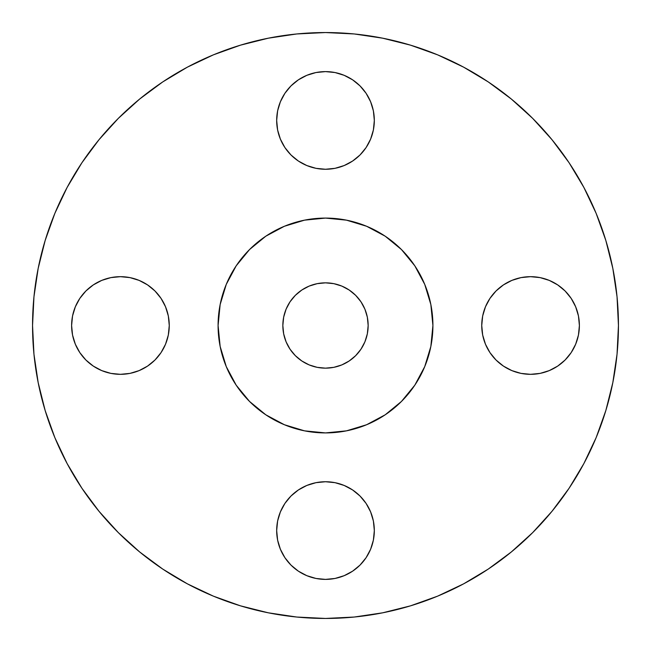 <?xml version="1.0" encoding="UTF-8"?>
<svg xmlns="http://www.w3.org/2000/svg" width="651" height="651" viewBox="0 0 651 651"><rect width="100%" height="100%" fill="white"/><g stroke="black" fill="none" stroke-linecap="round" stroke-linejoin="round"><path stroke-width="0.98" d="M374.325 120.435A48.825 48.825 0 0 1 325.5 169.26A48.825 48.825 0 0 1 276.675 120.435L277.611 129.964L280.394 139.119L284.902 147.557L290.973 154.962L298.378 161.033L306.816 165.541L315.971 168.324L325.5 169.26L335.029 168.324L344.184 165.541L352.622 161.033L360.027 154.962L366.098 147.557L370.606 139.119L373.389 129.964L374.325 120.435L373.389 110.906L370.606 101.751L366.098 93.313L360.027 85.908L352.622 79.837L344.184 75.329L335.029 72.546L325.5 71.61L315.971 72.546L306.816 75.329L298.378 79.837L290.973 85.908L284.902 93.313L280.394 101.751L277.611 110.906L276.675 120.435A48.825 48.825 0 0 1 325.5 71.61A48.825 48.825 0 0 1 374.325 120.435M571.163 298.378L575.671 306.816L578.454 315.971L579.39 325.5A48.825 48.825 0 0 1 530.565 374.325A48.825 48.825 0 0 1 481.74 325.5L482.676 335.029L485.459 344.184L489.967 352.622L496.038 360.027L503.443 366.098L511.881 370.606L521.036 373.389L530.565 374.325L540.094 373.389L549.249 370.606L557.687 366.098L565.092 360.027L571.163 352.622L575.671 344.184L578.454 335.029L579.39 325.5L578.454 315.971L575.671 306.816L571.163 298.378L565.092 290.973L557.687 284.902L549.249 280.394L540.094 277.611L530.565 276.675L521.036 277.611L511.881 280.394L503.443 284.902L496.038 290.973L489.967 298.378L485.459 306.816L482.676 315.971L481.74 325.5L482.676 315.971L485.459 306.816L489.967 298.378L496.038 290.973L503.443 284.902M374.325 530.565A48.825 48.825 0 0 1 325.5 579.39A48.825 48.825 0 0 1 276.675 530.565L277.611 540.094L280.394 549.249L284.902 557.687L290.973 565.092L298.378 571.163L306.816 575.671L315.971 578.454L325.5 579.39L335.029 578.454L344.184 575.671L352.622 571.163L360.027 565.092L366.098 557.687L370.606 549.249L373.389 540.094L374.325 530.565L373.389 521.036L370.606 511.881L366.098 503.443L360.027 496.038L352.622 489.967L344.184 485.459L335.029 482.676L325.5 481.74L315.971 482.676L306.816 485.459L298.378 489.967L290.973 496.038L284.902 503.443L280.394 511.881L277.611 521.036L276.675 530.565A48.825 48.825 0 0 1 325.5 481.74A48.825 48.825 0 0 1 374.325 530.565M165.541 306.816L168.324 315.971L169.26 325.5A48.825 48.825 0 0 1 120.435 374.325A48.825 48.825 0 0 1 71.61 325.5L72.546 335.029L75.329 344.184L79.837 352.622L85.908 360.027L93.313 366.098L101.751 370.606L110.906 373.389L120.435 374.325L129.964 373.389L139.119 370.606L147.557 366.098L154.962 360.027L161.033 352.622L165.541 344.184L168.324 335.029L169.26 325.5L168.324 315.971L165.541 306.816L161.033 298.378L154.962 290.973L147.557 284.902L139.119 280.394L129.964 277.611L120.435 276.675L110.906 277.611L101.751 280.394L93.313 284.902L85.908 290.973L79.837 298.378L75.329 306.816L72.546 315.971L71.61 325.5L72.546 315.971M32.55 325.5A292.95 292.95 0 0 1 325.5 32.55A292.95 292.95 0 0 1 618.45 325.5L617.042 354.217L612.819 382.65L605.837 410.537L596.153 437.61L583.857 463.593L569.08 488.258L551.95 511.344L532.648 532.648L511.344 551.95L488.258 569.08L463.593 583.857L437.61 596.153L410.537 605.837L382.65 612.819L354.217 617.042L325.5 618.45L296.783 617.042L268.35 612.819L240.463 605.837L213.39 596.153L187.407 583.857L162.742 569.08L139.656 551.95L118.352 532.648L99.05 511.344L81.92 488.258L67.143 463.593L54.847 437.61L45.163 410.537L38.181 382.65L33.958 354.217L32.55 325.5L33.958 296.783L38.181 268.35L45.163 240.463L54.847 213.39L67.143 187.407L81.92 162.742L99.05 139.656L118.352 118.352L139.656 99.05L162.742 81.92L187.407 67.143L213.39 54.847L240.463 45.163L268.35 38.181L296.783 33.958L325.5 32.55L354.217 33.958L382.65 38.181L410.537 45.163L437.61 54.847L463.593 67.143L488.258 81.92L511.344 99.05L532.648 118.352L551.95 139.656L569.08 162.742L583.857 187.407L596.153 213.39L605.837 240.463L612.819 268.35L617.042 296.783L618.45 325.5A292.95 292.95 0 0 1 325.5 618.45A292.95 292.95 0 0 1 32.55 325.5M218.085 325.5A107.415 107.415 0 0 1 325.5 218.085A107.415 107.415 0 0 1 432.915 325.5L432.394 336.03L430.848 346.454L428.293 356.683L424.737 366.603L420.229 376.132L414.809 385.18L408.535 393.643L401.455 401.455L393.643 408.535L385.18 414.809L376.132 420.229L366.603 424.737L356.683 428.293L346.454 430.848L336.03 432.394L325.5 432.915L314.97 432.394L304.546 430.848L294.317 428.293L284.397 424.737L274.868 420.229L265.82 414.809L257.357 408.535L249.545 401.455L242.465 393.643L236.191 385.18L230.771 376.132L226.263 366.603L222.707 356.683L220.152 346.454L218.606 336.03L218.085 325.5L218.606 314.97L220.152 304.546L222.707 294.317L226.263 284.397L230.771 274.868L236.191 265.82L242.465 257.357L249.545 249.545L257.357 242.465L265.82 236.191L274.868 230.771L284.397 226.263L294.317 222.707L304.546 220.152L314.97 218.606L325.5 218.085L336.03 218.606L346.454 220.152L356.683 222.707L366.603 226.263L376.132 230.771L385.18 236.191L393.643 242.465L401.455 249.545L408.535 257.357L414.809 265.82L420.229 274.868L424.737 284.397L428.293 294.317L430.848 304.546L432.394 314.97L432.915 325.5A107.415 107.415 0 0 1 325.5 432.915A107.415 107.415 0 0 1 218.085 325.5L220.152 346.454L226.263 366.603L236.191 385.18L249.545 401.455L265.82 414.809L284.397 424.737L304.546 430.848L325.5 432.915L346.454 430.848L366.603 424.737L385.18 414.809L401.455 401.455L414.809 385.18L424.737 366.603L430.848 346.454L432.915 325.5L430.848 304.546L424.737 284.397L414.809 265.82L401.455 249.545L385.18 236.191L366.603 226.263L346.454 220.152L325.5 218.085L304.546 220.152L284.397 226.263L265.82 236.191L249.545 249.545L236.191 265.82L226.263 284.397L220.152 304.546L218.085 325.5M368.157 325.5A42.657 42.657 0 0 1 325.5 368.157A42.657 42.657 0 0 1 282.843 325.5A42.657 42.657 0 0 1 325.5 282.843A42.657 42.657 0 0 1 368.157 325.5L367.335 317.175L364.91 309.176L360.963 301.804L355.658 295.342L349.196 290.037L341.824 286.09L333.825 283.665L325.5 282.843L317.175 283.665L309.176 286.09L301.804 290.037L295.342 295.342L290.037 301.804L286.09 309.176L283.665 317.175L282.843 325.5L283.665 333.825L286.09 341.824L290.037 349.196L295.342 355.658L301.804 360.963L309.176 364.91L317.175 367.335L325.5 368.157L333.825 367.335L341.824 364.91L349.196 360.963L355.658 355.658L360.963 349.196L364.91 341.824L367.335 333.825L368.157 325.5M45.163 410.537L54.847 437.61M162.742 569.08L187.407 583.857M410.537 605.837L437.61 596.153M569.08 488.258L583.857 463.593M605.837 240.463L596.153 213.39M488.258 81.92L463.593 67.143M240.463 45.163L213.39 54.847M81.92 162.742L67.143 187.407M277.611 110.906L280.394 101.751M298.378 79.837L306.816 75.329L315.971 72.546L325.5 71.61L335.029 72.546M373.389 129.964L370.606 139.119L366.098 147.557L360.027 154.962L352.622 161.033M344.184 165.541L335.029 168.324L325.5 169.26L315.971 168.324L306.816 165.541L298.378 161.033L290.973 154.962L284.902 147.557M280.394 139.119L277.611 129.964M530.565 276.675L540.094 277.611L549.249 280.394M485.459 344.184L482.676 335.029L481.74 325.5A48.825 48.825 0 0 1 530.565 276.675A48.825 48.825 0 0 1 579.39 325.5L578.454 335.029M521.036 373.389L511.881 370.606L503.443 366.098L496.038 360.027L489.967 352.622M277.611 521.036L280.394 511.881L284.902 503.443L290.973 496.038L298.378 489.967M306.816 485.459L315.971 482.676L325.5 481.74L335.029 482.676L344.184 485.459L352.622 489.967L360.027 496.038L366.098 503.443M373.389 540.094L370.606 549.249M352.622 571.163L344.184 575.671L335.029 578.454L325.5 579.39L315.971 578.454M129.964 277.611L139.119 280.394L147.557 284.902L154.962 290.973L161.033 298.378M79.837 352.622L75.329 344.184L72.546 335.029L71.61 325.5A48.825 48.825 0 0 1 120.435 276.675A48.825 48.825 0 0 1 169.26 325.5L168.324 335.029L165.541 344.184L161.033 352.622L154.962 360.027L147.557 366.098M110.906 373.389L101.751 370.606"/></g></svg>
